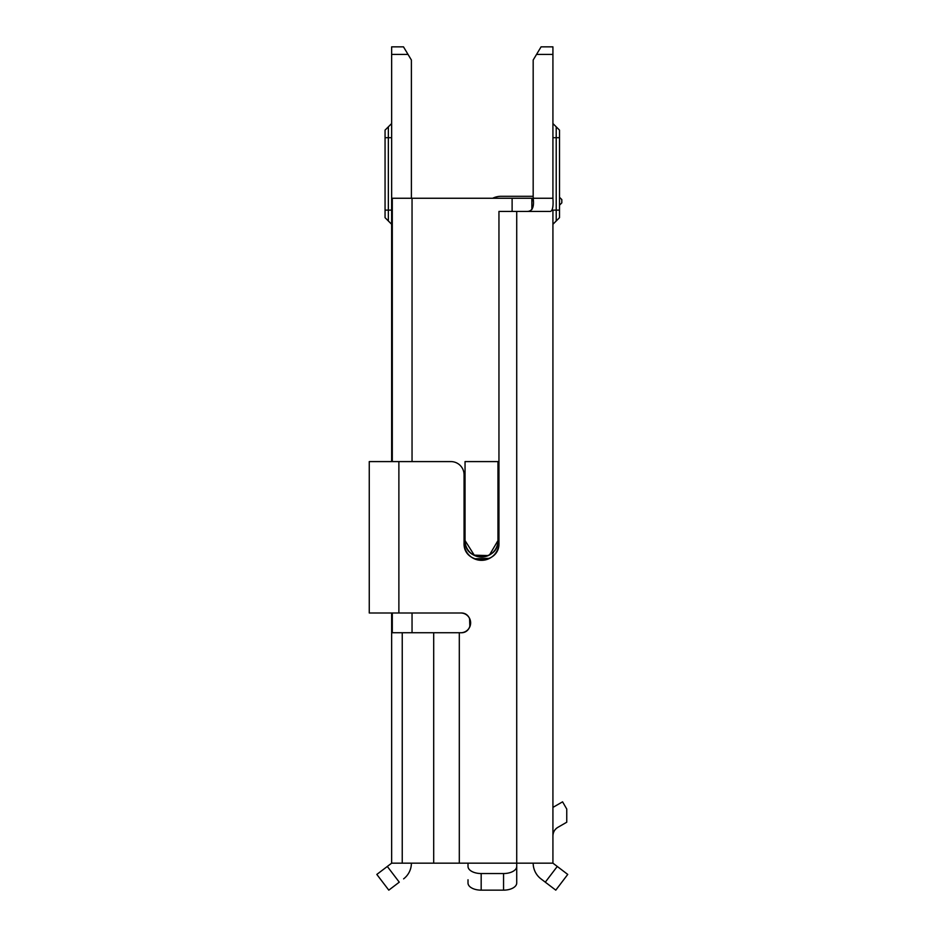<?xml version="1.0" encoding="UTF-8"?>
<svg xmlns="http://www.w3.org/2000/svg" width="937" height="937" viewBox="0 0 937 937"><rect width="100%" height="100%" fill="white"/><g stroke="black" fill="none" stroke-linecap="round" stroke-linejoin="round"><path stroke-width="1.41" d="M464.096 544.104A17.44 17.44 0 0 1 464.061 542.886L464.096 544.104A17.44 17.44 0 0 0 482.11 560.326A17.44 17.44 0 0 0 498.952 542.886L498.952 211.434L550.452 211.434C552.631 210.72 553.462 206.327 552.924 198.257L552.924 54.416L536.538 54.416L552.924 54.416L552.924 46.85L541.082 46.85L536.538 54.416L541.082 46.85L552.924 46.85L552.924 198.257L533.176 198.257L533.176 200.951L533.176 60.015L536.538 54.416L533.176 60.015L533.176 198.257C534.383 207.241 532.193 211.633 526.594 211.434C532.181 211.645 534.371 207.253 533.176 198.257L533.176 200.951L533.176 198.257L552.924 198.257C553.462 206.327 552.643 210.72 550.452 211.434L516.72 211.434L516.72 863.164L459.306 863.164L552.924 863.164L552.924 835.909L552.924 863.164L557.269 866.456L552.924 863.164L552.924 210.111C552.924 228.359 552.924 228.359 552.924 210.111L552.924 863.164L516.72 863.164L516.72 883.017A13.165 7.133 180 0 1 503.556 890.15A13.165 7.133 0 0 0 516.72 883.017L516.72 211.434L498.952 211.434L498.952 542.886C500.018 565.398 462.983 565.386 464.061 542.886L464.061 474.754A13.165 13.165 0 0 0 450.884 461.59A13.165 13.165 0 0 1 464.061 474.754L464.061 542.886L464.061 474.754M459.306 863.164L391.643 863.164L391.643 612.997L391.643 632.744L392.298 632.744L391.643 632.744L391.643 863.164L376.826 874.432L391.643 863.164L402.242 863.164L402.242 632.744L402.242 863.164L433.702 863.164L433.702 632.744L459.306 632.744L459.306 863.164L459.306 632.744L433.702 632.744L433.702 863.164L459.306 863.164M450.884 461.59L398.881 461.59L450.884 461.59L398.881 461.59L398.881 612.997L460.77 612.997C473.501 612.388 473.501 633.377 460.77 632.744L459.306 632.744L460.77 632.744C473.501 633.377 473.501 612.388 460.77 612.997A9.874 9.874 0 0 1 470.62 622.262A9.874 9.874 0 0 1 460.77 632.744M464.061 542.886C462.983 565.386 500.018 565.398 498.952 542.886L498.941 543.027M489.582 558.347L474.345 558.803M552.924 516.884L552.924 227.89M552.924 835.909L552.924 779.619L552.924 835.909C553.064 832.161 554.704 829.315 557.866 827.348L566.756 822.217L566.756 809.053L562.575 801.826L552.924 807.401L562.575 801.826L552.924 807.401L562.575 801.826L552.924 807.401L562.575 801.826L566.756 809.053L566.756 822.217L557.866 827.348C554.704 829.315 553.064 832.161 552.924 835.909C553.064 832.161 554.704 829.315 557.866 827.348C554.704 829.315 553.064 832.161 552.924 835.909A9.874 9.874 0 0 1 557.866 827.348M552.924 771.385L552.924 779.619M531.865 209.572L531.865 198.257L531.865 209.572L532.966 206.163L531.865 206.163L532.966 206.163M552.924 510.302L552.924 241.055M557.269 866.456L567.74 874.432L557.269 866.456L545.299 882.174L540.965 878.871A19.747 19.747 0 0 1 533.176 863.164A19.747 19.747 0 0 0 540.965 878.871L545.299 882.174L557.269 866.456M555.782 890.15L567.74 874.432L555.782 890.15L545.299 882.174L555.782 890.15M552.924 702.27L552.924 712.143M552.924 137.692L559.506 137.692L559.506 210.111L556.215 210.111L559.506 210.111L559.506 217.677L556.215 220.98L556.215 210.111L552.924 210.111L552.924 224.271L556.215 220.98L556.215 137.692L559.26 137.692M559.506 210.111L559.506 130.126L552.924 123.543L556.215 126.835L556.215 210.111M556.215 137.692L556.215 126.835M398.881 461.59L369.26 461.59L398.881 461.59L398.881 612.997L369.26 612.997L369.26 461.59L369.26 612.997L460.77 612.997M469.578 618.42L469.847 626.748M411.39 60.015L408.028 54.416L391.643 54.416L391.643 461.59L391.643 54.416L408.028 54.416L411.39 60.015L411.39 198.257L411.39 60.015M403.496 46.85L408.028 54.416L403.496 46.85L391.643 46.85L391.643 54.416L391.643 46.85L403.496 46.85M399.267 882.174L388.796 890.15L376.826 874.432L388.796 890.15L399.267 882.174L387.309 866.456L399.267 882.174M411.39 863.164A19.747 19.747 0 0 1 403.601 878.871A19.747 19.747 0 0 0 411.39 863.164M385.06 137.692L385.06 210.111L388.351 210.111L388.351 137.692L388.351 210.111L391.643 210.111L385.06 210.111L385.06 137.692L391.643 137.692L385.06 137.692L385.06 130.126L388.351 126.835L388.351 137.692L388.351 126.835L391.643 123.543M385.06 210.111L385.06 217.677L391.643 224.271M388.351 210.111L388.351 220.98L388.351 210.111M516.72 863.164L516.72 879.761M468.008 863.164L468.008 866.42A13.165 7.133 0 0 0 481.173 873.542A13.165 7.133 180 0 1 468.008 866.42L468.008 863.164L468.008 866.42M468.008 879.761L468.008 883.017L468.008 879.761M481.173 890.15L481.173 873.542L503.556 873.542A13.165 7.133 0 0 0 516.72 866.42A13.165 7.133 0 0 1 503.556 873.542L503.556 890.15L481.173 890.15A13.165 7.133 180 0 1 468.008 883.017A13.165 7.133 180 0 0 481.173 890.15L503.556 890.15L503.556 873.542L481.173 873.542L481.173 890.15M531.865 198.257L392.298 198.257L392.298 461.59L392.298 198.257L412.046 198.257L412.046 461.59L412.046 198.257L512.117 198.257L512.117 211.434L512.117 198.257L531.865 198.257M392.298 632.744L392.298 612.997L392.298 632.744L412.046 632.744L412.046 612.997L412.046 632.744L433.702 632.744L392.298 632.744M497.957 461.59L497.957 540.59L497.957 461.59L465.045 461.59L465.045 540.59L465.045 461.59L497.957 461.59L497.957 540.59L489.477 554.985M465.08 541.621C465.326 562.223 498.999 561.169 497.957 540.59A16.456 16.456 0 0 1 481.501 557.046A16.456 16.456 0 0 1 465.045 540.59L474.438 555.454M465.045 461.59L465.045 540.59M533.176 196.29L501.248 196.29A19.747 19.747 0 0 0 492.639 198.257A19.747 19.747 0 0 1 501.248 196.29L533.176 196.29M559.506 197.274L561.813 199.581L561.813 202.872L559.506 205.18L561.813 202.872L561.813 199.581L559.506 197.274M488.259 555.594L473.806 555.137M556.215 220.98L552.924 224.271"/></g></svg>
